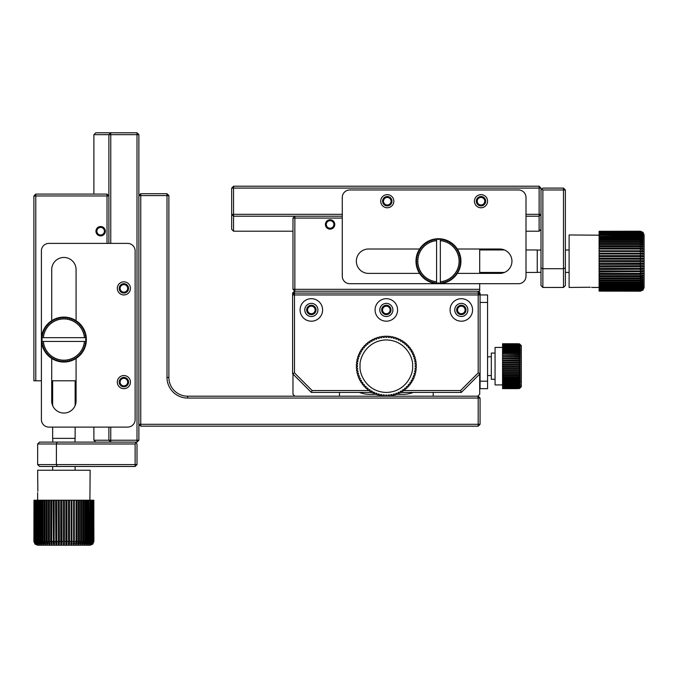 <?xml version="1.0" encoding="UTF-8"?>
<svg xmlns="http://www.w3.org/2000/svg" width="678" height="678" viewBox="0 0 678 678"><rect width="100%" height="100%" fill="white"/><g stroke="black" fill="none" stroke-linecap="round" stroke-linejoin="round"><path stroke-width="1.02" d="M539.12 186.213L540.993 188.094L539.12 188.094L539.12 186.213L233.554 186.213L231.673 188.094L231.673 229.334L233.554 231.206L292.981 231.206M526.001 214.333L539.12 214.333L539.12 188.094L233.554 188.094L233.554 186.213M231.673 188.094L233.554 188.094L233.554 214.333L231.673 214.333L233.554 216.214L233.554 231.206M342.28 214.333L233.554 214.333L233.554 216.214L342.28 216.214M540.993 188.094L540.993 189.967L542.866 188.094L563.486 188.094L563.486 268.7L542.866 268.7L540.993 267.92L540.993 189.967M342.28 197.468L342.28 276.2A7.5 7.5 0 0 0 349.78 283.701L518.5 283.701A7.5 7.5 0 0 0 526.001 276.2L526.001 197.468A7.5 7.5 0 0 0 518.5 189.967L349.78 189.967A7.5 7.5 0 0 0 342.28 197.468M526.001 231.206L539.12 231.206L539.12 216.214L540.993 214.333L539.12 214.333L539.12 216.214L526.001 216.214M393.833 201.213A6.56 6.56 0 0 1 383.994 206.892A6.56 6.56 0 0 1 383.994 195.527A6.56 6.56 0 0 1 393.833 201.213M487.567 201.213A6.56 6.56 0 0 1 477.727 206.892A6.56 6.56 0 0 1 477.727 195.527A6.56 6.56 0 0 1 487.567 201.213M419.538 273.387L368.527 273.387A12.187 12.187 0 0 1 356.34 261.2A12.187 12.187 0 0 1 368.527 249.012L419.538 249.012M457.362 249.012L499.754 249.012A12.187 12.187 0 0 1 511.941 261.2A12.187 12.187 0 0 1 499.754 273.387L457.362 273.387M542.866 189.967L565.367 189.967L565.367 267.92L563.486 268.7L563.486 287.447L542.866 287.447L542.866 189.967L541.934 189.026M540.993 229.334L539.12 231.206M542.866 287.447L540.993 285.574L540.993 267.92M565.367 189.967L563.486 188.094M382.587 201.213A4.687 4.687 0 0 0 389.613 205.273A4.687 4.687 0 0 0 389.613 197.154A4.687 4.687 0 0 0 382.587 201.213M476.32 201.213A4.687 4.687 0 0 0 483.346 205.273A4.687 4.687 0 0 0 483.346 197.154A4.687 4.687 0 0 0 476.32 201.213M563.486 287.447L565.367 285.574L565.367 267.92M383.502 201.213A3.771 3.771 0 0 0 389.155 204.485A3.771 3.771 0 0 0 389.155 197.942A3.771 3.771 0 0 0 383.502 201.213M477.227 201.213A3.771 3.771 0 0 0 482.889 204.485A3.771 3.771 0 0 0 482.889 197.942A3.771 3.771 0 0 0 477.227 201.213M526.001 272.446L537.247 272.446L537.247 249.953L526.001 249.953M599.106 234.257L599.106 233.783L640.354 233.783L643.032 235.283L640.354 234.257L599.106 234.257L599.106 234.952L640.354 234.952L643.032 235.927L643.032 236.486L640.354 235.512L569.113 234.961L569.113 287.447L590.216 287.243M583.529 287.243L582.555 287.387M642.93 290.006L640.354 291.125L599.106 291.125L640.354 291.193L643.032 290.065L640.405 291.193M599.106 291.125L640.354 291.031L643.032 290.006M642.82 289.726L640.354 290.837L599.106 291.031M599.106 290.837L640.354 290.642L643.032 289.726M642.693 289.226L640.354 290.311L599.106 290.642M599.106 290.311L640.354 290.023L643.032 289.226M642.558 288.514L640.354 289.574L599.106 289.574L599.106 290.023M599.106 289.574L640.354 289.192L643.032 288.514M642.388 287.599L640.354 288.616L599.106 288.616L599.106 289.192M599.106 288.616L599.106 288.142L640.354 288.142L643.032 287.125L643.032 287.599M642.176 286.48L640.354 287.455L599.106 287.455L599.106 288.142M599.106 287.455L599.106 286.896L640.354 286.896L643.032 285.921L643.032 286.48M641.905 285.167L643.032 285.167L640.354 286.091L599.106 286.091L599.106 286.896M599.106 286.091L599.106 285.446L640.354 285.446L643.032 284.523L643.032 285.167M641.498 283.675L643.032 283.675L640.354 284.54L599.106 284.54L599.106 285.446M599.106 284.54L599.106 283.811L640.354 283.811L643.032 282.955L643.032 283.675M599.106 282.802L599.106 282.006L643.032 282.006L640.354 282.802L599.106 282.802L599.106 283.811M599.106 280.912L599.106 280.184L643.032 280.184L640.354 280.912L599.106 280.912L599.106 282.006M599.106 278.861L599.106 278.217L643.032 278.217L640.354 278.861L599.106 278.861L599.106 280.184M599.106 276.683L599.106 276.124L643.032 276.124L640.354 276.683L599.106 276.683L599.106 278.217M599.106 274.387L599.106 273.912L643.032 273.912L640.354 274.387L599.106 274.387L599.106 276.124M599.106 271.988L643.032 271.598L599.106 271.988L599.106 273.912M599.106 269.505L643.032 269.217L599.106 269.505L599.106 271.598M599.106 266.963L643.032 266.768L599.106 266.963L599.106 269.217M599.106 264.378L643.032 264.276L599.106 264.378L599.106 266.768M599.106 258.123L643.032 258.123L599.106 258.123L599.106 264.276M599.106 255.64L643.032 255.64L599.106 255.64L599.106 258.03M599.106 253.191L643.032 253.191L599.106 253.191L599.106 255.436M599.106 250.801L643.032 250.801L599.106 250.801L599.106 252.894M599.106 248.495L599.106 248.021L640.354 248.021L643.032 248.495L599.106 248.495L599.106 250.419M599.106 246.284L599.106 245.724L640.354 245.724L643.032 246.284L599.106 246.284L599.106 248.021M599.106 244.182L599.106 243.538L640.354 243.538L643.032 244.182L599.106 244.182L599.106 245.724M599.106 242.216L599.106 241.495L640.354 241.495L643.032 242.216L599.106 242.216L599.106 243.538M599.106 240.393L599.106 239.597L640.354 239.597L643.032 240.393L643.032 241.19L640.354 240.393L599.106 240.393L599.106 241.495M599.106 238.588L599.106 237.868L640.354 237.868L643.032 238.732L643.032 239.453L640.354 238.588L599.106 238.588L599.106 239.597M599.106 236.961L599.106 236.317L640.354 236.317L643.032 237.232L643.032 237.876L640.354 236.961L599.106 236.961L599.106 237.868M599.106 235.512L599.106 236.317M599.106 233.215L640.354 232.825L643.032 233.885L640.354 233.215L599.106 233.215L599.106 233.783M599.106 232.376L640.354 232.088L643.032 233.173L640.354 232.376L599.106 232.376L599.106 232.825M599.106 231.766L640.354 231.571L643.032 232.681L640.354 231.766L599.106 232.088M599.106 231.376L640.354 231.274L643.032 232.401L640.354 231.376L599.106 231.571M643.032 290.074L644.1 287.447L644.1 234.961L643.032 232.334L640.354 231.215L599.106 231.274M599.106 277.946L640.354 277.946L640.354 276.683L641.803 276.539M599.106 273.37L640.354 273.37L640.354 271.988L641.803 271.886M599.106 270.929L640.354 270.929L640.354 269.505L641.812 269.429M599.106 268.42L640.354 268.42L640.354 266.963L641.812 266.912M640.354 258.03L640.354 256.547L643.032 256.742L643.032 255.64L641.795 255.487M640.354 255.436L640.354 253.987L643.032 254.275L643.032 253.191L641.786 252.97M640.354 252.894L640.354 251.47L643.032 251.86L643.032 250.801L641.803 250.513M640.354 250.419L640.354 249.038L643.032 249.512L643.032 248.495L641.803 248.14M640.354 248.021L640.354 246.69L643.032 247.258L643.032 246.284L641.803 245.868M640.354 245.724L640.354 244.461L643.032 245.105L643.032 244.182L641.803 243.707M640.354 243.538L640.354 242.36L643.032 243.08L643.032 242.216L641.803 241.682M640.354 241.495L640.354 240.393L643.032 240.393L641.803 239.809M641.905 237.232L643.032 237.232L641.803 236.554M642.558 233.885L643.032 233.885L642.498 233.469M640.354 231.274L642.99 232.291M599.106 260.64L640.354 260.64L640.354 259.149L643.032 259.25L643.032 258.123M640.354 260.64L642.947 260.64M599.106 263.259L640.354 263.259L640.354 261.767L643.032 261.767L643.032 260.64M640.354 263.259L643.032 263.157L643.032 264.276M599.106 265.852L643.032 265.657L643.032 266.768M640.354 268.42L643.032 268.132L643.032 269.217M640.354 270.929L643.032 270.547L643.032 271.598M640.354 273.37L643.032 272.887L643.032 273.912M599.106 275.709L640.354 275.709L643.032 275.149L643.032 276.124M640.354 277.946L643.032 277.294L643.032 278.217M599.106 280.048L640.354 280.048L643.032 279.328L643.032 280.184M640.354 280.912L640.354 282.006L643.032 281.217L643.032 282.006M640.354 261.767L599.106 261.767M640.354 259.149L599.106 259.149M640.354 256.547L599.106 256.547M640.354 253.987L599.106 253.987M640.354 251.47L599.106 251.47M640.354 249.038L599.106 249.038M640.354 246.69L599.106 246.69M640.354 244.461L599.106 244.461M640.354 242.36L599.106 242.36M643.032 234.808L642.388 234.808M643.032 235.927L642.176 235.927M643.032 238.732L641.498 238.732M436.183 282.828A21.747 21.747 0 0 0 436.573 282.87L436.573 281.734A20.62 20.62 0 0 1 436.573 240.665L436.573 239.537A21.747 21.747 0 0 0 436.183 239.571L436.115 238.826A22.493 22.493 0 0 0 434.912 238.987L435.047 239.724A21.747 21.747 0 0 0 434.301 239.851L434.174 239.114A22.493 22.493 0 0 0 432.988 239.376L433.183 240.105A21.747 21.747 0 0 0 432.462 240.3L432.267 239.571A22.493 22.493 0 0 0 431.106 239.936L431.369 240.639A21.747 21.747 0 0 0 430.666 240.902L430.403 240.19A22.493 22.493 0 0 0 429.284 240.656L429.598 241.334A21.747 21.747 0 0 0 428.92 241.656L428.606 240.978A22.493 22.493 0 0 0 427.53 241.538L427.903 242.182A21.747 21.747 0 0 0 427.25 242.563L426.877 241.91A22.493 22.493 0 0 0 425.86 242.563L426.284 243.173A21.747 21.747 0 0 0 425.674 243.605L425.242 242.995A22.493 22.493 0 0 0 424.275 243.733L424.759 244.309A21.747 21.747 0 0 0 424.191 244.783L423.708 244.216A22.493 22.493 0 0 0 422.809 245.029L423.343 245.563A21.747 21.747 0 0 0 422.809 246.089L422.284 245.563A22.493 22.493 0 0 0 421.462 246.453L422.038 246.936A21.747 21.747 0 0 0 421.555 247.512L420.979 247.029A22.493 22.493 0 0 0 420.241 247.995L420.852 248.428A21.747 21.747 0 0 0 420.428 249.038L419.809 248.606A22.493 22.493 0 0 0 419.157 249.631L419.809 250.004A21.747 21.747 0 0 0 419.436 250.657L418.784 250.284A22.493 22.493 0 0 0 418.224 251.36L418.902 251.674A21.747 21.747 0 0 0 418.589 252.352L417.911 252.038A22.493 22.493 0 0 0 417.445 253.157L418.148 253.411A21.747 21.747 0 0 0 417.894 254.114L417.182 253.86A22.493 22.493 0 0 0 416.817 255.021L417.546 255.216A21.747 21.747 0 0 0 417.351 255.937L416.631 255.742A22.493 22.493 0 0 0 416.368 256.928L417.106 257.055A21.747 21.747 0 0 0 416.97 257.793L416.233 257.665A22.493 22.493 0 0 0 416.08 258.869L416.826 258.937A21.747 21.747 0 0 0 416.758 259.682L416.012 259.615A22.493 22.493 0 0 0 415.961 260.827L416.707 260.827A21.747 21.747 0 0 0 416.707 261.581L415.961 261.581A22.493 22.493 0 0 0 416.012 262.793L416.758 262.725A21.747 21.747 0 0 0 416.826 263.471L416.08 263.539A22.493 22.493 0 0 0 416.233 264.742L416.97 264.606A21.747 21.747 0 0 0 417.106 265.344L416.368 265.479A22.493 22.493 0 0 0 416.631 266.657L417.351 266.471A21.747 21.747 0 0 0 417.546 267.191L416.817 267.386A22.493 22.493 0 0 0 417.182 268.539L417.894 268.285A21.747 21.747 0 0 0 418.148 268.988L417.445 269.251A22.493 22.493 0 0 0 417.911 270.369L418.589 270.047A21.747 21.747 0 0 0 418.902 270.734L418.224 271.047A22.493 22.493 0 0 0 418.784 272.124L419.436 271.751A21.747 21.747 0 0 0 419.809 272.395L419.157 272.776A22.493 22.493 0 0 0 419.809 273.793L420.428 273.37A21.747 21.747 0 0 0 420.852 273.98L420.241 274.412A22.493 22.493 0 0 0 420.979 275.37L421.555 274.887A21.747 21.747 0 0 0 422.038 275.463L421.462 275.946A22.493 22.493 0 0 0 422.284 276.844L422.809 276.31A21.747 21.747 0 0 0 423.343 276.844L422.809 277.37A22.493 22.493 0 0 0 423.708 278.192L424.191 277.616A21.747 21.747 0 0 0 424.759 278.099L424.275 278.675A22.493 22.493 0 0 0 425.242 279.412L425.674 278.794A21.747 21.747 0 0 0 426.284 279.226L425.86 279.844A22.493 22.493 0 0 0 426.877 280.497L427.25 279.844A21.747 21.747 0 0 0 427.903 280.217L427.53 280.87A22.493 22.493 0 0 0 428.606 281.429L428.92 280.751A21.747 21.747 0 0 0 429.598 281.065L429.284 281.743A22.493 22.493 0 0 0 430.403 282.209L430.666 281.506A21.747 21.747 0 0 0 431.369 281.76L431.106 282.463A22.493 22.493 0 0 0 432.267 282.828L432.462 282.107A21.747 21.747 0 0 0 433.183 282.302L432.988 283.023A22.493 22.493 0 0 0 434.174 283.285L434.301 282.548A21.747 21.747 0 0 0 435.047 282.675L434.912 283.421A22.493 22.493 0 0 0 436.115 283.574L436.183 282.828M436.573 281.734L436.573 240.665M436.573 282.87A21.747 21.747 0 0 0 436.929 282.896L436.861 283.641A22.493 22.493 0 0 0 438.073 283.692L438.073 282.946A21.747 21.747 0 0 0 438.827 282.946L438.827 283.692A22.493 22.493 0 0 0 440.039 283.641L439.971 282.896A21.747 21.747 0 0 0 440.327 282.87A21.747 21.747 0 0 0 440.717 282.828L440.785 283.574A22.493 22.493 0 0 0 441.988 283.421L441.853 282.675A21.747 21.747 0 0 0 442.598 282.548L442.726 283.285A22.493 22.493 0 0 0 443.912 283.023L443.717 282.302A21.747 21.747 0 0 0 444.437 282.107L444.632 282.828A22.493 22.493 0 0 0 445.793 282.463L445.531 281.76A21.747 21.747 0 0 0 446.243 281.506L446.497 282.209A22.493 22.493 0 0 0 447.616 281.743L447.302 281.065A21.747 21.747 0 0 0 447.98 280.751L448.294 281.429A22.493 22.493 0 0 0 449.37 280.87L448.997 280.217A21.747 21.747 0 0 0 449.65 279.844L450.023 280.497A22.493 22.493 0 0 0 451.048 279.844L450.616 279.226A21.747 21.747 0 0 0 451.226 278.794L451.658 279.412A22.493 22.493 0 0 0 452.624 278.675L452.141 278.099A21.747 21.747 0 0 0 452.718 277.616L453.192 278.192A22.493 22.493 0 0 0 454.09 277.37L453.557 276.844A21.747 21.747 0 0 0 454.09 276.31L454.624 276.844A22.493 22.493 0 0 0 455.438 275.946L454.862 275.463A21.747 21.747 0 0 0 455.345 274.887L455.921 275.37A22.493 22.493 0 0 0 456.658 274.412L456.048 273.98A21.747 21.747 0 0 0 456.472 273.37L457.091 273.793A22.493 22.493 0 0 0 457.743 272.776L457.091 272.395A21.747 21.747 0 0 0 457.464 271.751L458.116 272.124A22.493 22.493 0 0 0 458.675 271.047L457.997 270.734A21.747 21.747 0 0 0 458.311 270.047L458.998 270.369A22.493 22.493 0 0 0 459.455 269.251L458.752 268.988A21.747 21.747 0 0 0 459.006 268.285L459.718 268.539A22.493 22.493 0 0 0 460.082 267.386L459.353 267.191A21.747 21.747 0 0 0 459.548 266.471L460.277 266.657A22.493 22.493 0 0 0 460.54 265.479L459.794 265.344A21.747 21.747 0 0 0 459.93 264.606L460.667 264.742A22.493 22.493 0 0 0 460.828 263.539L460.074 263.471A21.747 21.747 0 0 0 460.142 262.725L460.887 262.793A22.493 22.493 0 0 0 460.947 261.581L460.192 261.581A21.747 21.747 0 0 0 460.192 260.827L460.947 260.827A22.493 22.493 0 0 0 460.887 259.615L460.142 259.682A21.747 21.747 0 0 0 460.074 258.937L460.828 258.869A22.493 22.493 0 0 0 460.667 257.665L459.93 257.793A21.747 21.747 0 0 0 459.794 257.055L460.54 256.928A22.493 22.493 0 0 0 460.277 255.742L459.548 255.937A21.747 21.747 0 0 0 459.353 255.216L460.082 255.021A22.493 22.493 0 0 0 459.718 253.86L459.006 254.114A21.747 21.747 0 0 0 458.752 253.411L459.455 253.157A22.493 22.493 0 0 0 458.998 252.038L458.311 252.352A21.747 21.747 0 0 0 457.997 251.674L458.675 251.36A22.493 22.493 0 0 0 458.116 250.284L457.464 250.657A21.747 21.747 0 0 0 457.091 250.004L457.743 249.631A22.493 22.493 0 0 0 457.091 248.606L456.472 249.038A21.747 21.747 0 0 0 456.048 248.428L456.658 247.995A22.493 22.493 0 0 0 455.921 247.029L455.345 247.512A21.747 21.747 0 0 0 454.862 246.936L455.438 246.453A22.493 22.493 0 0 0 454.624 245.563L454.09 246.089A21.747 21.747 0 0 0 453.557 245.563L454.09 245.029A22.493 22.493 0 0 0 453.192 244.216L452.718 244.783A21.747 21.747 0 0 0 452.141 244.309L452.624 243.733A22.493 22.493 0 0 0 451.658 242.995L451.226 243.605A21.747 21.747 0 0 0 450.616 243.173L451.048 242.563A22.493 22.493 0 0 0 450.023 241.91L449.65 242.563A21.747 21.747 0 0 0 448.997 242.182L449.37 241.538A22.493 22.493 0 0 0 448.294 240.978L447.98 241.656A21.747 21.747 0 0 0 447.302 241.334L447.616 240.656A22.493 22.493 0 0 0 446.497 240.19L446.243 240.902A21.747 21.747 0 0 0 445.531 240.639L445.793 239.936A22.493 22.493 0 0 0 444.632 239.571L444.437 240.3A21.747 21.747 0 0 0 443.717 240.105L443.912 239.376A22.493 22.493 0 0 0 442.726 239.114L442.598 239.851A21.747 21.747 0 0 0 441.853 239.724L441.988 238.987A22.493 22.493 0 0 0 440.785 238.826L440.717 239.571A21.747 21.747 0 0 0 439.971 239.512L440.039 238.766A22.493 22.493 0 0 0 438.827 238.707L438.827 239.461A21.747 21.747 0 0 0 438.073 239.461L438.073 238.707A22.493 22.493 0 0 0 436.861 238.766L436.929 239.512A21.747 21.747 0 0 0 436.573 239.537M440.327 239.537L440.327 240.665A20.62 20.62 0 0 1 440.327 281.734L440.327 282.87M440.327 281.734L440.327 240.665M326.321 224.46A3.771 3.771 0 0 0 331.983 227.723A3.771 3.771 0 0 0 331.983 221.189A3.771 3.771 0 0 0 326.321 224.46M292.981 218.087L292.981 289.32L294.854 291.193L294.854 216.214L292.981 218.087L342.28 218.087M325.406 224.46A4.687 4.687 0 0 0 332.44 228.52A4.687 4.687 0 0 0 332.44 220.401A4.687 4.687 0 0 0 325.406 224.46M479.693 283.701L479.693 289.32L292.981 289.32M479.693 249.012L479.693 273.387M480.066 293.074L478.193 291.193L294.481 291.193L292.599 293.074L292.599 373.68L311.346 392.426L371.832 392.426A29.993 29.993 0 0 0 373.154 393.121L373.629 392.104A28.866 28.866 0 0 0 374.646 392.579L374.171 393.596A29.993 29.993 0 0 0 375.553 394.172L375.934 393.113A28.866 28.866 0 0 0 376.993 393.494L376.604 394.554A29.993 29.993 0 0 0 378.027 395.003L378.324 393.918A28.866 28.866 0 0 0 379.409 394.206L379.121 395.299A29.993 29.993 0 0 0 380.57 395.621L380.765 394.511A28.866 28.866 0 0 0 381.875 394.706L381.68 395.816A29.993 29.993 0 0 0 383.163 396.011L383.256 394.884A28.866 28.866 0 0 0 384.384 394.986L384.282 396.105A29.993 29.993 0 0 0 385.774 396.172L385.774 395.045A28.866 28.866 0 0 0 386.901 395.045L386.901 396.172A29.993 29.993 0 0 0 388.392 396.105L388.291 394.986A28.866 28.866 0 0 0 389.409 394.884L389.511 396.011A29.993 29.993 0 0 0 390.986 395.816L390.791 394.706A28.866 28.866 0 0 0 391.901 394.511L392.096 395.621A29.993 29.993 0 0 0 393.554 395.299L393.265 394.206A28.866 28.866 0 0 0 394.35 393.918L394.638 395.003A29.993 29.993 0 0 0 396.062 394.554L395.681 393.494A28.866 28.866 0 0 0 396.732 393.113L397.122 394.172A29.993 29.993 0 0 0 398.503 393.596L398.02 392.579A28.866 28.866 0 0 0 399.045 392.104L399.52 393.121A29.993 29.993 0 0 0 400.842 392.435L461.32 392.426L480.066 373.68L480.066 388.68L487.567 388.68L487.567 294.947L480.066 294.947L480.066 293.074L478.193 293.074L478.193 291.193L479.693 291.193L479.693 289.32M294.481 291.193L294.481 293.074L292.599 293.074M478.193 293.074L478.193 372.908L480.066 373.68L480.066 294.947L478.193 293.074L294.481 293.074L292.599 294.947L294.481 294.947L294.481 293.074M480.066 294.947L294.481 294.947L294.481 372.908L292.599 373.68M369.959 390.553L312.126 390.553L294.481 372.908M478.193 372.908L460.548 390.553L402.715 390.553M450.073 309.939A11.246 11.246 0 0 0 466.947 319.685A11.246 11.246 0 0 0 466.947 300.201A11.246 11.246 0 0 0 450.073 309.939M375.087 309.939A11.246 11.246 0 0 0 391.96 319.685A11.246 11.246 0 0 0 391.96 300.201A11.246 11.246 0 0 0 375.087 309.939M300.1 309.939A11.246 11.246 0 0 0 316.973 319.685A11.246 11.246 0 0 0 316.973 300.201A11.246 11.246 0 0 0 300.1 309.939M373.476 392.426L374.307 392.426M398.359 392.426L399.198 392.426M312.126 390.553L311.346 392.426M461.32 392.426L460.548 390.553M467.879 309.939A6.56 6.56 0 0 1 458.04 315.626A6.56 6.56 0 0 1 458.04 304.261A6.56 6.56 0 0 1 467.879 309.939M392.893 309.939A6.56 6.56 0 0 1 383.053 315.626A6.56 6.56 0 0 1 383.053 304.261A6.56 6.56 0 0 1 392.893 309.939M317.914 309.939A6.56 6.56 0 0 1 308.066 315.626A6.56 6.56 0 0 1 308.066 304.261A6.56 6.56 0 0 1 317.914 309.939M456.633 309.939A4.687 4.687 0 0 1 463.667 305.888A4.687 4.687 0 0 1 463.667 313.999A4.687 4.687 0 0 1 456.633 309.939M381.646 309.939A4.687 4.687 0 0 1 388.68 305.888A4.687 4.687 0 0 1 388.68 313.999A4.687 4.687 0 0 1 381.646 309.939M306.659 309.939A4.687 4.687 0 0 1 313.694 305.888A4.687 4.687 0 0 1 313.694 313.999A4.687 4.687 0 0 1 306.659 309.939M371.824 392.435L372.392 391.46A28.866 28.866 0 0 1 371.417 390.901L370.858 391.876A29.993 29.993 0 0 1 369.595 391.07L370.239 390.147A28.866 28.866 0 0 1 369.315 389.503L368.671 390.426A29.993 29.993 0 0 1 367.493 389.519L368.213 388.655A28.866 28.866 0 0 1 367.349 387.935L366.629 388.791A29.993 29.993 0 0 1 365.527 387.782L366.323 386.994A28.866 28.866 0 0 1 365.527 386.197L364.73 386.994A29.993 29.993 0 0 1 363.722 385.892L364.586 385.163A28.866 28.866 0 0 1 363.866 384.307L363.001 385.028A29.993 29.993 0 0 1 362.094 383.841L363.01 383.197A28.866 28.866 0 0 1 362.366 382.282L361.45 382.926A29.993 29.993 0 0 1 360.645 381.663L361.62 381.104A28.866 28.866 0 0 1 361.06 380.129L360.086 380.689A29.993 29.993 0 0 1 359.391 379.366L360.416 378.892A28.866 28.866 0 0 1 359.942 377.875L358.916 378.349A29.993 29.993 0 0 1 358.348 376.968L359.408 376.587A28.866 28.866 0 0 1 359.018 375.527L357.959 375.909A29.993 29.993 0 0 1 357.509 374.485L358.603 374.197A28.866 28.866 0 0 1 358.306 373.112L357.221 373.4A29.993 29.993 0 0 1 356.899 371.942L358.009 371.747A28.866 28.866 0 0 1 357.815 370.637L356.704 370.832A29.993 29.993 0 0 1 356.509 369.357L357.628 369.256A28.866 28.866 0 0 1 357.535 368.137L356.408 368.239A29.993 29.993 0 0 1 356.348 366.747L357.467 366.747A28.866 28.866 0 0 1 357.467 365.62L356.348 365.62A29.993 29.993 0 0 1 356.408 364.128L357.535 364.23A28.866 28.866 0 0 1 357.628 363.103L356.509 363.01A29.993 29.993 0 0 1 356.704 361.527L357.815 361.721A28.866 28.866 0 0 1 358.009 360.62L356.899 360.425A29.993 29.993 0 0 1 357.221 358.967L358.306 359.255A28.866 28.866 0 0 1 358.603 358.17L357.509 357.874A29.993 29.993 0 0 1 357.959 356.45L359.018 356.84A28.866 28.866 0 0 1 359.408 355.781L358.348 355.399A29.993 29.993 0 0 1 358.916 354.018L359.942 354.492A28.866 28.866 0 0 1 360.416 353.475L359.391 353.001A29.993 29.993 0 0 1 360.086 351.679L361.06 352.238A28.866 28.866 0 0 1 361.62 351.263L360.645 350.704A29.993 29.993 0 0 1 361.45 349.441L362.366 350.085A28.866 28.866 0 0 1 363.01 349.17L362.094 348.517A29.993 29.993 0 0 1 363.001 347.339L363.866 348.06A28.866 28.866 0 0 1 364.586 347.195L363.722 346.475A29.993 29.993 0 0 1 364.73 345.373L365.527 346.17A28.866 28.866 0 0 1 366.323 345.373L365.527 344.577A29.993 29.993 0 0 1 366.629 343.568L367.349 344.432A28.866 28.866 0 0 1 368.213 343.712L367.493 342.848A29.993 29.993 0 0 1 368.671 341.941L369.315 342.865A28.866 28.866 0 0 1 370.239 342.212L369.595 341.297A29.993 29.993 0 0 1 370.858 340.492L371.417 341.466A28.866 28.866 0 0 1 372.392 340.907L371.824 339.932A29.993 29.993 0 0 1 373.154 339.237L373.629 340.263A28.866 28.866 0 0 1 374.646 339.788L374.171 338.763A29.993 29.993 0 0 1 375.553 338.195L375.934 339.254A28.866 28.866 0 0 1 376.993 338.864L376.604 337.814A29.993 29.993 0 0 1 378.027 337.364L378.324 338.449A28.866 28.866 0 0 1 379.409 338.153L379.121 337.068A29.993 29.993 0 0 1 380.57 336.746L380.765 337.856A28.866 28.866 0 0 1 381.875 337.661L381.68 336.551A29.993 29.993 0 0 1 383.163 336.356L383.256 337.474A28.866 28.866 0 0 1 384.384 337.381L384.282 336.263A29.993 29.993 0 0 1 385.774 336.195L385.774 337.322A28.866 28.866 0 0 1 386.901 337.322L386.901 336.195A29.993 29.993 0 0 1 388.392 336.263L388.291 337.381A28.866 28.866 0 0 1 389.409 337.474L389.511 336.356A29.993 29.993 0 0 1 390.986 336.551L390.791 337.661A28.866 28.866 0 0 1 391.901 337.856L392.096 336.746A29.993 29.993 0 0 1 393.554 337.068L393.265 338.153A28.866 28.866 0 0 1 394.35 338.449L394.638 337.364A29.993 29.993 0 0 1 396.062 337.814L395.681 338.864A28.866 28.866 0 0 1 396.732 339.254L397.122 338.195A29.993 29.993 0 0 1 398.503 338.763L398.02 339.788A28.866 28.866 0 0 1 399.045 340.263L399.52 339.237A29.993 29.993 0 0 1 400.842 339.932L400.283 340.907A28.866 28.866 0 0 1 401.257 341.466L401.817 340.492A29.993 29.993 0 0 1 403.079 341.297L402.427 342.212A28.866 28.866 0 0 1 403.351 342.865L403.995 341.941A29.993 29.993 0 0 1 405.181 342.848L404.461 343.712A28.866 28.866 0 0 1 405.317 344.432L406.046 343.568A29.993 29.993 0 0 1 407.139 344.577L406.351 345.373A28.866 28.866 0 0 1 407.139 346.17L407.936 345.373A29.993 29.993 0 0 1 408.944 346.475L408.088 347.195A28.866 28.866 0 0 1 408.809 348.06L409.673 347.339A29.993 29.993 0 0 1 410.58 348.517L409.656 349.17A28.866 28.866 0 0 1 410.3 350.085L411.224 349.441A29.993 29.993 0 0 1 412.029 350.704L411.054 351.263A28.866 28.866 0 0 1 411.614 352.238L412.588 351.679A29.993 29.993 0 0 1 413.275 353.001L412.258 353.475A28.866 28.866 0 0 1 412.733 354.492L413.75 354.018A29.993 29.993 0 0 1 414.326 355.399L413.266 355.781A28.866 28.866 0 0 1 413.648 356.84L414.707 356.45A29.993 29.993 0 0 1 415.156 357.874L414.072 358.17A28.866 28.866 0 0 1 414.36 359.255L415.445 358.967A29.993 29.993 0 0 1 415.775 360.425L414.665 360.62A28.866 28.866 0 0 1 414.86 361.721L415.97 361.527A29.993 29.993 0 0 1 416.165 363.01L415.038 363.103A28.866 28.866 0 0 1 415.139 364.23L416.258 364.128A29.993 29.993 0 0 1 416.326 365.62L415.199 365.62A28.866 28.866 0 0 1 415.199 366.747L416.326 366.747A29.993 29.993 0 0 1 416.258 368.239L415.139 368.137A28.866 28.866 0 0 1 415.038 369.256L416.165 369.357A29.993 29.993 0 0 1 415.97 370.832L414.86 370.637A28.866 28.866 0 0 1 414.665 371.747L415.775 371.942A29.993 29.993 0 0 1 415.445 373.4L414.36 373.112A28.866 28.866 0 0 1 414.072 374.197L415.156 374.485A29.993 29.993 0 0 1 414.707 375.909L413.648 375.527A28.866 28.866 0 0 1 413.266 376.587L414.326 376.968A29.993 29.993 0 0 1 413.75 378.349L412.733 377.875A28.866 28.866 0 0 1 412.258 378.892L413.275 379.366A29.993 29.993 0 0 1 412.588 380.689L411.614 380.129A28.866 28.866 0 0 1 411.054 381.104L412.029 381.663A29.993 29.993 0 0 1 411.224 382.926L410.3 382.282A28.866 28.866 0 0 1 409.656 383.197L410.58 383.841A29.993 29.993 0 0 1 409.673 385.028L408.809 384.307A28.866 28.866 0 0 1 408.088 385.163L408.944 385.892A29.993 29.993 0 0 1 407.936 386.994L407.139 386.197A28.866 28.866 0 0 1 406.351 386.994L407.139 387.782A29.993 29.993 0 0 1 406.046 388.791L405.317 387.935A28.866 28.866 0 0 1 404.461 388.655L405.181 389.519A29.993 29.993 0 0 1 403.995 390.426L403.351 389.503A28.866 28.866 0 0 1 402.427 390.147L403.079 391.07A29.993 29.993 0 0 1 401.817 391.876L401.257 390.901A28.866 28.866 0 0 1 400.283 391.46L400.842 392.435M457.548 309.939A3.771 3.771 0 0 0 461.32 313.719A3.771 3.771 0 0 0 465.091 309.939A3.771 3.771 0 0 0 461.32 306.168A3.771 3.771 0 0 0 457.548 309.939M382.561 309.939A3.771 3.771 0 0 0 386.333 313.719A3.771 3.771 0 0 0 390.113 309.939A3.771 3.771 0 0 0 386.333 306.168A3.771 3.771 0 0 0 382.561 309.939M307.575 309.939A3.771 3.771 0 0 0 311.346 313.719A3.771 3.771 0 0 0 315.126 309.939A3.771 3.771 0 0 0 311.346 306.168A3.771 3.771 0 0 0 307.575 309.939M519.433 343.966L520.187 344.839L519.433 344.093L502.567 344.093L519.433 343.805L521.314 345.644L520.145 344.517M521.314 386.714L520.187 387.85L521.314 386.714L521.314 345.644M519.433 343.805L517.56 343.805M517.56 388.553L502.567 388.553L519.433 388.553L520.145 387.85M519.433 344.093L520.187 345.085L519.433 344.551L520.187 345.619L519.433 345.178L520.187 346.322L519.433 345.958L520.187 347.161L519.433 346.89L520.187 348.153L519.433 347.975L520.187 349.289L520.187 349.772L519.433 349.195L520.187 350.543L520.187 351.077L519.433 350.543L519.433 351.441L520.187 351.916L520.187 352.492L519.433 352.009L519.433 352.975L520.187 353.408L520.187 354.018L519.433 353.585L519.433 354.611L520.187 354.984L520.187 355.636L519.433 355.264L519.433 356.34L520.187 356.653L520.187 357.331L519.433 357.018L519.433 358.137L520.187 358.391L520.187 359.094L519.433 358.84L519.433 360.001L520.187 360.196L520.187 360.916L519.433 360.721L519.433 361.908L520.187 362.035L520.187 362.772L519.433 362.645L519.433 363.849L520.187 363.916L520.187 364.662L519.433 364.594L519.433 365.806L520.187 365.806L520.187 366.561L519.433 366.561L519.433 367.773L520.187 367.705L520.187 368.451L519.433 368.518L519.433 369.722L520.187 369.586L520.187 370.324L519.433 370.459L519.433 371.646L520.187 371.451L520.187 372.171L519.433 372.366L519.433 373.527L520.187 373.264L520.187 373.968L519.433 374.231L519.433 375.349L520.187 375.036L519.433 376.027L519.433 377.104L520.187 376.731L519.433 377.756L519.433 378.773L520.187 378.349L519.433 379.392L519.433 380.35L520.187 379.875L519.433 380.926L519.433 381.824L520.187 381.29L519.433 382.35L519.433 383.172L520.187 382.595L519.433 384.392L520.187 384.206L519.433 384.824L502.567 384.824L502.567 385.477L519.433 385.477L520.187 384.824L519.433 385.85L519.433 386.409L520.187 385.731L519.433 386.723L519.433 387.189L520.187 386.485L519.433 387.808L520.187 387.282L519.433 388.265L520.187 387.663L519.433 388.553M519.433 385.477L519.433 384.824M502.567 384.824L502.567 384.392L519.433 384.392M519.662 384.206L520.187 384.206M519.755 385.197L520.187 385.197M519.433 385.85L502.567 385.477M502.567 385.85L502.567 386.409L519.433 386.409M519.433 383.655L502.567 383.655L502.567 384.392M502.567 383.655L502.567 383.172L519.433 383.172M519.56 383.078L520.187 383.078M519.433 386.723L502.567 386.409M502.567 386.723L502.567 387.189L519.433 387.189M519.433 382.35L502.567 382.35L502.567 383.172M502.567 382.35L502.567 381.824L520.187 381.824M519.433 387.443L502.567 387.189M502.567 387.443L519.433 387.808M519.433 380.926L502.567 380.926L502.567 381.824M502.567 380.926L502.567 380.443L520.187 380.443M519.433 379.392L502.567 379.392L502.567 380.443M519.433 388.002L502.567 387.808M502.567 380.35L519.433 380.35M502.567 388.002L519.433 388.265M502.567 379.392L502.567 378.96L520.187 378.96M519.433 377.756L502.567 377.756L502.567 378.96M519.433 388.401L502.567 388.265M502.567 378.773L519.433 378.773M502.567 377.756L520.187 377.375M519.433 376.027L502.567 376.027L502.567 377.375M517.56 388.621L502.567 388.621M502.567 377.104L519.433 377.104M502.567 376.027L520.187 375.714M519.433 374.231L502.567 374.231L502.567 375.714M502.567 375.349L519.433 375.349M502.567 374.231L520.187 373.968M519.433 372.366L502.567 372.366L502.567 373.968M502.567 373.527L519.433 373.527M502.567 372.366L520.187 372.171M519.433 370.459L502.567 370.459L502.567 372.171M502.567 371.646L519.433 371.646M502.567 370.459L520.187 370.324M519.433 368.518L502.567 368.518L502.567 370.324M502.567 369.722L519.433 369.722M502.567 368.518L520.187 368.451M519.433 366.561L502.567 366.561L502.567 368.451M502.567 367.773L519.433 367.773M519.433 364.594L502.567 364.594L502.567 366.561M502.567 365.806L519.433 365.806M520.187 363.916L502.567 363.916L502.567 364.594M502.567 363.916L519.433 363.849M519.433 362.645L502.567 362.645L502.567 363.849M520.187 362.035L502.567 362.035L502.567 362.645M502.567 362.035L519.433 361.908M519.433 360.721L502.567 360.721L502.567 361.908M520.187 360.196L502.567 360.196L502.567 360.721M502.567 360.196L519.433 360.001M519.433 358.84L502.567 358.84L502.567 360.001M520.187 358.391L502.567 358.391L502.567 358.84M502.567 358.391L519.433 358.137M519.433 357.018L502.567 357.018L502.567 358.137M520.187 356.653L502.567 357.018M502.567 356.653L519.433 356.34M519.433 355.264L502.567 355.264L502.567 356.34M520.187 354.984L502.567 355.264M502.567 354.984L519.433 354.611M519.433 353.585L502.567 353.585L502.567 354.611M520.187 353.408L502.567 353.585M502.567 353.408L502.567 352.975L519.433 352.975M519.433 352.009L502.567 352.009L502.567 352.975M520.187 351.916L502.567 352.009M502.567 351.916L502.567 351.441L519.433 351.441M520.187 350.543L502.567 350.543L502.567 351.441M502.567 350.543L502.567 350.009L519.433 350.009M519.433 349.195L502.567 349.195L502.567 350.009M520.187 349.289L519.56 349.289M502.567 349.195L502.567 348.712L519.433 348.712M519.433 347.975L502.567 347.975L502.567 348.712M520.187 348.153L519.662 348.153M502.567 347.975L502.567 347.543L519.433 347.543M519.433 346.89L502.567 346.89L502.567 347.543M520.187 347.161L519.755 347.161M502.567 346.89L519.433 346.517M519.433 345.958L502.567 345.958L502.567 346.517M502.567 345.958L519.433 345.636M519.433 345.178L502.567 345.178L502.567 345.636M502.567 345.178L519.433 344.916M519.433 344.551L502.567 344.916M502.567 344.551L519.433 344.356M502.567 343.746L517.56 343.746M502.567 347.433L495.067 347.433L495.067 384.926L502.567 384.926M495.067 353.06L491.313 353.06L491.313 379.307L495.067 379.307M376.697 394.299L369.459 394.299A28.12 28.12 0 0 1 359.365 392.426M378.222 394.299L379.383 394.299M393.291 394.299L394.452 394.299M395.969 394.299L403.207 394.299A28.12 28.12 0 0 0 413.3 392.426M433.2 392.426L433.2 396.181L477.82 396.181L479.693 394.299L479.693 374.053M292.981 374.053L292.981 394.299L294.854 396.181L339.466 396.181L339.466 392.426M140.753 426.174L478.193 426.174L478.193 424.301L140.753 424.301L140.753 426.174L138.88 424.301L140.753 424.301L140.753 195.586L138.88 195.586L138.88 424.301M478.193 426.174L480.066 424.301L478.193 424.301L478.193 398.054L187.62 398.054A20.62 20.62 0 0 1 167 377.434L167 195.586L140.753 195.586L140.753 193.713L138.88 195.586M480.066 424.301L480.066 398.054L478.193 398.054L477.82 396.181M433.2 396.181L339.466 396.181M294.854 396.181L187.62 396.181L187.62 398.054M167 377.434L168.873 377.434L168.873 195.586L167 195.586L167 193.713L140.753 193.713M168.873 377.434A18.747 18.747 0 0 0 187.62 396.181M480.066 398.054L478.193 396.181M168.873 195.586L167 193.713M138.88 440.234L137.007 442.107L137.007 440.234L138.88 440.234L138.88 134.659L137.007 132.786L95.767 132.786L93.886 134.659L93.886 194.086M110.76 427.106L110.76 440.234L137.007 440.234L137.007 134.659L138.88 134.659M137.007 132.786L137.007 134.659L110.76 134.659L110.76 132.786L108.887 134.659L93.886 134.659M110.76 243.394L110.76 134.659L108.887 134.659L108.887 243.394M137.007 442.107L135.134 442.107L137.007 443.98L137.007 464.6L56.393 464.6L56.393 443.98L57.172 442.107L135.134 442.107M127.633 243.394L48.901 243.394A7.5 7.5 0 0 0 41.4 250.894L41.4 419.614A7.5 7.5 0 0 0 48.901 427.106L127.633 427.106A7.5 7.5 0 0 0 135.134 419.614L135.134 250.894A7.5 7.5 0 0 0 127.633 243.394M93.886 427.106L93.886 440.234L108.887 440.234L110.76 442.107L110.76 440.234L108.887 440.234L108.887 427.106M123.888 294.947A6.56 6.56 0 0 1 118.201 285.107A6.56 6.56 0 0 1 129.566 285.107A6.56 6.56 0 0 1 123.888 294.947M123.888 388.68A6.56 6.56 0 0 1 118.201 378.833A6.56 6.56 0 0 1 129.566 378.833A6.56 6.56 0 0 1 123.888 388.68M51.706 320.652L51.706 269.641A12.187 12.187 0 0 1 63.893 257.454A12.187 12.187 0 0 1 76.08 269.641L76.08 320.652M76.08 321.508L76.487 320.923A22.493 22.493 0 0 0 75.461 320.27L75.088 320.923A21.747 21.747 0 0 0 74.444 320.541L74.817 319.897A22.493 22.493 0 0 0 73.741 319.338L73.419 320.016A21.747 21.747 0 0 0 72.741 319.702L73.063 319.016A22.493 22.493 0 0 0 71.936 318.558L71.682 319.262A21.747 21.747 0 0 0 70.978 318.999L71.232 318.296A22.493 22.493 0 0 0 70.08 317.931L69.885 318.66A21.747 21.747 0 0 0 69.156 318.465L69.351 317.736A22.493 22.493 0 0 0 68.173 317.474L68.037 318.219A21.747 21.747 0 0 0 67.3 318.084L67.427 317.346A22.493 22.493 0 0 0 66.232 317.185L66.164 317.931A21.747 21.747 0 0 0 65.419 317.872L65.478 317.126A22.493 22.493 0 0 0 64.266 317.067L64.266 317.821A21.747 21.747 0 0 0 63.52 317.821L63.52 317.067A22.493 22.493 0 0 0 62.308 317.126L62.376 317.872A21.747 21.747 0 0 0 61.622 317.931L61.562 317.185A22.493 22.493 0 0 0 60.359 317.346L60.486 318.084A21.747 21.747 0 0 0 59.749 318.219L59.622 317.474A22.493 22.493 0 0 0 58.435 317.736L58.63 318.465A21.747 21.747 0 0 0 57.901 318.66L57.715 317.931A22.493 22.493 0 0 0 56.554 318.296L56.808 318.999A21.747 21.747 0 0 0 56.105 319.262L55.85 318.558A22.493 22.493 0 0 0 54.732 319.016L55.045 319.702A21.747 21.747 0 0 0 54.367 320.016L54.045 319.338A22.493 22.493 0 0 0 52.969 319.897L53.35 320.541A21.747 21.747 0 0 0 52.698 320.923L52.325 320.27A22.493 22.493 0 0 0 51.299 320.923L51.731 321.533A21.747 21.747 0 0 0 51.113 321.965L50.689 321.355A22.493 22.493 0 0 0 49.723 322.092L50.206 322.669A21.747 21.747 0 0 0 49.63 323.143L49.147 322.575A22.493 22.493 0 0 0 48.257 323.389L48.782 323.923A21.747 21.747 0 0 0 48.257 324.457L47.723 323.923A22.493 22.493 0 0 0 46.909 324.821L47.477 325.296A21.747 21.747 0 0 0 46.994 325.872L46.426 325.389A22.493 22.493 0 0 0 45.689 326.355L46.299 326.788A21.747 21.747 0 0 0 45.867 327.398L45.257 326.966A22.493 22.493 0 0 0 44.604 327.991L45.248 328.364A21.747 21.747 0 0 0 44.875 329.016L44.231 328.644A22.493 22.493 0 0 0 43.672 329.72L44.35 330.033A21.747 21.747 0 0 0 44.028 330.711L43.35 330.398A22.493 22.493 0 0 0 42.884 331.517L43.595 331.771A21.747 21.747 0 0 0 43.333 332.474L42.629 332.22A22.493 22.493 0 0 0 42.265 333.381L42.994 333.576A21.747 21.747 0 0 0 42.799 334.296L42.07 334.101A22.493 22.493 0 0 0 41.807 335.288L42.545 335.415A21.747 21.747 0 0 0 42.417 336.152L41.68 336.025A22.493 22.493 0 0 0 41.519 337.229L42.265 337.297A21.747 21.747 0 0 0 42.231 337.686L43.358 337.686A20.62 20.62 0 0 1 84.428 337.686L85.564 337.686A21.747 21.747 0 0 0 85.521 337.297L86.267 337.229A22.493 22.493 0 0 0 86.114 336.025L85.369 336.152A21.747 21.747 0 0 0 85.242 335.415L85.979 335.288A22.493 22.493 0 0 0 85.716 334.101L84.996 334.296A21.747 21.747 0 0 0 84.801 333.576L85.521 333.381A22.493 22.493 0 0 0 85.157 332.22L84.453 332.474A21.747 21.747 0 0 0 84.199 331.771L84.903 331.517A22.493 22.493 0 0 0 84.436 330.398L83.758 330.711A21.747 21.747 0 0 0 83.445 330.033L84.123 329.72A22.493 22.493 0 0 0 83.564 328.644L82.911 329.016A21.747 21.747 0 0 0 82.538 328.364L83.182 327.991A22.493 22.493 0 0 0 82.538 326.966L81.919 327.398A21.747 21.747 0 0 0 81.487 326.788L82.106 326.355A22.493 22.493 0 0 0 81.368 325.389L80.792 325.872A21.747 21.747 0 0 0 80.309 325.296L80.885 324.821A22.493 22.493 0 0 0 80.063 323.923L79.538 324.457A21.747 21.747 0 0 0 79.004 323.923L79.538 323.389A22.493 22.493 0 0 0 78.64 322.575L78.156 323.143A21.747 21.747 0 0 0 77.58 322.669L78.063 322.092A22.493 22.493 0 0 0 77.106 321.355L76.673 321.965A21.747 21.747 0 0 0 76.055 321.533M76.08 357.577L76.08 357.62A21.747 21.747 0 0 0 76.673 357.162L77.106 357.772A22.493 22.493 0 0 0 78.063 357.035L77.58 356.459A21.747 21.747 0 0 0 78.156 355.975L78.64 356.552A22.493 22.493 0 0 0 79.538 355.73L79.004 355.204A21.747 21.747 0 0 0 79.538 354.67L80.063 355.204A22.493 22.493 0 0 0 80.885 354.306L80.309 353.823A21.747 21.747 0 0 0 80.792 353.255L81.368 353.73A22.493 22.493 0 0 0 82.106 352.772L81.487 352.34A21.747 21.747 0 0 0 81.919 351.729L82.538 352.153A22.493 22.493 0 0 0 83.182 351.136L82.538 350.755A21.747 21.747 0 0 0 82.911 350.111L83.564 350.484A22.493 22.493 0 0 0 84.123 349.407L83.445 349.094A21.747 21.747 0 0 0 83.758 348.407L84.436 348.729A22.493 22.493 0 0 0 84.903 347.611L84.199 347.348A21.747 21.747 0 0 0 84.453 346.644L85.157 346.907A22.493 22.493 0 0 0 85.521 345.746L84.801 345.551A21.747 21.747 0 0 0 84.996 344.831L85.716 345.026A22.493 22.493 0 0 0 85.979 343.839L85.242 343.704A21.747 21.747 0 0 0 85.369 342.966L86.114 343.102A22.493 22.493 0 0 0 86.267 341.898L85.521 341.831A21.747 21.747 0 0 0 85.564 341.441A21.747 21.747 0 0 0 85.589 341.085L86.335 341.153A22.493 22.493 0 0 0 86.386 339.941L85.64 339.941A21.747 21.747 0 0 0 85.64 339.186L86.386 339.186A22.493 22.493 0 0 0 86.335 337.975L85.589 338.042A21.747 21.747 0 0 0 85.564 337.686M76.08 358.476L76.08 400.868A12.187 12.187 0 0 1 63.893 413.046A12.187 12.187 0 0 1 51.706 400.868L51.706 358.476M135.134 443.98L135.134 466.472L57.172 466.472L56.393 464.6L37.646 464.6L37.646 443.98L135.134 443.98L136.066 443.039M95.767 442.107L93.886 440.234M37.646 443.98L39.527 442.107L57.172 442.107M135.134 466.472L137.007 464.6M123.888 283.701A4.687 4.687 0 0 0 119.828 290.726A4.687 4.687 0 0 0 127.939 290.726A4.687 4.687 0 0 0 123.888 283.701M123.888 377.434A4.687 4.687 0 0 0 119.828 384.46A4.687 4.687 0 0 0 127.939 384.46A4.687 4.687 0 0 0 123.888 377.434M37.646 464.6L39.527 466.472L57.172 466.472M123.888 284.607A3.771 3.771 0 0 0 120.616 290.269A3.771 3.771 0 0 0 127.15 290.269A3.771 3.771 0 0 0 123.888 284.607M123.888 378.341A3.771 3.771 0 0 0 120.616 384.002A3.771 3.771 0 0 0 127.15 384.002A3.771 3.771 0 0 0 123.888 378.341M52.647 427.106L52.647 438.361L75.139 438.361L75.139 427.106M90.835 500.22L91.31 500.22L91.31 541.459L89.818 544.137L90.835 541.459L90.835 500.22L90.149 500.22L90.149 541.459L89.174 544.137L88.615 544.137L89.581 541.459L90.14 470.227L37.646 470.227L37.858 491.33M37.858 484.643L37.714 483.668M35.095 544.044L33.968 541.459L33.968 500.22L33.908 541.459L35.027 544.137L33.908 541.519M33.968 500.22L34.07 541.459L35.095 544.137M35.375 543.934L34.264 541.459L34.07 500.22M34.264 500.22L34.459 541.459L35.375 544.137M35.866 543.807L34.781 541.459L34.459 500.22M34.781 500.22L35.07 541.459L35.866 544.137M36.578 543.663L35.519 541.459L35.519 500.22L35.07 500.22M35.519 500.22L35.909 541.459L36.578 544.137M37.493 543.502L36.476 541.459L36.476 500.22L35.909 500.22M36.476 500.22L36.951 500.22L36.951 541.459L37.976 544.137L37.493 544.137M38.612 543.29L37.646 541.459L37.646 500.22L36.951 500.22M37.646 492.686L37.646 500.22L38.205 500.22L38.205 541.459L39.18 544.137L38.612 544.137M39.926 543.019L39.926 544.137L39.002 541.459L39.002 500.22L38.205 500.22M39.002 500.22L39.655 500.22L39.655 541.459L40.57 544.137L39.926 544.137M41.426 542.612L41.426 544.137L40.561 541.459L40.561 500.22L39.655 500.22M40.561 500.22L41.282 500.22L41.282 541.459L42.146 544.137L41.426 544.137M43.087 541.502L43.087 544.137L42.29 541.459L42.29 500.22L41.282 500.22M42.29 500.22L43.087 500.22L43.087 541.459L43.884 544.137L43.087 544.137M44.189 500.22L44.909 500.22L44.909 544.137L44.189 541.459L44.189 500.22L43.087 500.22M46.231 500.22L46.875 500.22L46.875 544.137L46.231 541.459L46.231 500.22L44.909 500.22M48.409 500.22L48.977 500.22L48.977 544.137L48.409 541.459L48.409 500.22L46.875 500.22M50.714 500.22L51.189 500.22L51.189 544.137L50.714 541.459L50.714 500.22L48.977 500.22M53.113 500.22L53.494 544.137L53.113 500.22L51.189 500.22M55.588 500.22L55.884 544.137L55.588 500.22L53.494 500.22M58.13 500.22L58.325 544.137L58.13 500.22L55.884 500.22M60.723 500.22L60.817 544.137L60.723 500.22L58.325 500.22M66.969 500.22L66.969 544.137L66.969 500.22L60.817 500.22M69.461 500.22L69.461 544.137L69.461 500.22L67.071 500.22M71.91 500.22L71.91 544.137L71.91 500.22L69.656 500.22M74.292 500.22L74.292 544.137L74.292 500.22L72.199 500.22M76.606 500.22L77.08 500.22L77.08 541.459L76.606 544.137L76.606 500.22L74.682 500.22M78.818 500.22L79.377 500.22L79.377 541.459L78.818 544.137L78.818 500.22L77.08 500.22M80.911 500.22L81.555 500.22L81.555 541.459L80.911 544.137L80.911 500.22L79.377 500.22M82.877 500.22L83.606 500.22L83.606 541.459L82.877 544.137L82.877 500.22L81.555 500.22M84.699 500.22L85.496 500.22L85.496 541.459L84.699 544.137L83.911 544.137L84.699 541.459L84.699 500.22L83.606 500.22M86.504 500.22L87.233 500.22L87.233 541.459L86.369 544.137L85.648 544.137L86.504 541.459L86.504 500.22L85.496 500.22M88.14 500.22L88.784 500.22L88.784 541.459L87.86 544.137L87.216 544.137L88.14 541.459L88.14 500.22L87.233 500.22M89.581 500.22L88.784 500.22M91.886 500.22L92.267 541.459L91.208 544.137L91.886 541.459L91.886 500.22L91.31 500.22M92.717 500.22L93.005 541.459L91.92 544.137L92.717 541.459L92.717 500.22L92.267 500.22M93.327 500.22L93.522 541.459L92.42 544.137L93.327 541.459L93.005 500.22M93.717 500.22L93.818 541.459L92.7 544.137L93.717 541.459L93.522 500.22M35.027 544.137L37.646 545.214L90.14 545.214L92.767 544.137L93.886 541.459L93.818 500.22M47.155 500.22L47.155 541.459L48.409 541.459L48.562 542.917M51.731 500.22L51.731 541.459L53.113 541.459L53.206 542.917M54.164 500.22L54.164 541.459L55.588 541.459L55.664 542.925M56.672 500.22L56.672 541.459L58.13 541.459L58.181 542.925M67.071 541.459L68.546 541.459L68.351 544.137L69.461 544.137L69.605 542.909M69.656 541.459L71.114 541.459L70.826 544.137L71.91 544.137L72.122 542.9M72.199 541.459L73.622 541.459L73.241 544.137L74.292 544.137L74.58 542.917M74.682 541.459L76.055 541.459L75.58 544.137L76.606 544.137L76.953 542.917M77.08 541.459L78.402 541.459L77.843 544.137L78.818 544.137L79.233 542.917M81.555 541.459L82.741 541.459L82.021 544.137L82.877 544.137L83.411 542.917M84.699 541.502L84.699 544.137L85.292 542.917M87.86 543.019L87.86 544.137L88.547 542.917M91.208 543.663L91.208 544.137L91.632 543.612M93.818 541.459L92.801 544.095M79.377 541.459L80.631 541.459L79.987 544.137L80.911 544.137M61.842 500.22L61.842 541.459L63.334 541.459L63.334 544.137L64.461 544.137L64.461 500.22L64.461 541.459L65.944 541.459L65.851 544.137L66.969 544.137M61.842 541.459L61.935 544.137L60.817 544.137M59.24 500.22L59.435 544.137L58.325 544.137M56.672 541.459L56.969 544.137L55.884 544.137M54.164 541.459L54.554 544.137L53.494 544.137M51.731 541.459L52.206 544.137L51.189 544.137M49.384 500.22L49.384 541.459L49.952 544.137L48.977 544.137M47.155 541.459L47.799 544.137L46.875 544.137M45.045 500.22L45.045 541.459L45.773 544.137L44.909 544.137M63.334 541.459L63.334 500.22M65.944 541.459L65.944 500.22M68.546 541.459L68.546 500.22M71.114 541.459L71.114 500.22M73.622 541.459L73.622 500.22M76.055 541.459L76.055 500.22M78.402 541.459L78.402 500.22M80.631 541.459L80.631 500.22M82.741 541.459L82.741 500.22M90.293 544.137L90.293 543.502M89.174 544.137L89.174 543.29M86.369 544.137L86.369 542.612M43.358 337.686L84.428 337.686M42.231 337.686A21.747 21.747 0 0 0 42.206 338.042L41.451 337.975A22.493 22.493 0 0 0 41.4 339.186L42.155 339.186A21.747 21.747 0 0 0 42.155 339.941L41.4 339.941A22.493 22.493 0 0 0 41.451 341.153L42.206 341.085A21.747 21.747 0 0 0 42.265 341.831L41.519 341.898A22.493 22.493 0 0 0 41.68 343.102L42.417 342.966A21.747 21.747 0 0 0 42.545 343.704L41.807 343.839A22.493 22.493 0 0 0 42.07 345.026L42.799 344.831A21.747 21.747 0 0 0 42.994 345.551L42.265 345.746A22.493 22.493 0 0 0 42.629 346.907L43.333 346.644A21.747 21.747 0 0 0 43.595 347.348L42.884 347.611A22.493 22.493 0 0 0 43.35 348.729L44.028 348.407A21.747 21.747 0 0 0 44.35 349.094L43.672 349.407A22.493 22.493 0 0 0 44.231 350.484L44.875 350.111A21.747 21.747 0 0 0 45.248 350.755L44.604 351.136A22.493 22.493 0 0 0 45.257 352.153L45.867 351.729A21.747 21.747 0 0 0 46.299 352.34L45.689 352.772A22.493 22.493 0 0 0 46.426 353.73L46.994 353.255A21.747 21.747 0 0 0 47.477 353.823L46.909 354.306A22.493 22.493 0 0 0 47.723 355.204L48.257 354.67A21.747 21.747 0 0 0 48.782 355.204L48.257 355.73A22.493 22.493 0 0 0 49.147 356.552L49.63 355.975A21.747 21.747 0 0 0 50.206 356.459L49.723 357.035A22.493 22.493 0 0 0 50.689 357.772L51.113 357.162A21.747 21.747 0 0 0 51.731 357.586L51.299 358.204A22.493 22.493 0 0 0 52.325 358.857L52.698 358.204A21.747 21.747 0 0 0 53.35 358.577L52.969 359.23A22.493 22.493 0 0 0 54.045 359.789L54.367 359.111A21.747 21.747 0 0 0 55.045 359.425L54.732 360.103A22.493 22.493 0 0 0 55.85 360.569L56.105 359.865A21.747 21.747 0 0 0 56.808 360.12L56.554 360.823A22.493 22.493 0 0 0 57.715 361.188L57.901 360.467A21.747 21.747 0 0 0 58.63 360.662L58.435 361.382A22.493 22.493 0 0 0 59.622 361.645L59.749 360.908A21.747 21.747 0 0 0 60.486 361.043L60.359 361.781A22.493 22.493 0 0 0 61.562 361.933L61.622 361.188A21.747 21.747 0 0 0 62.376 361.255L62.308 362.001A22.493 22.493 0 0 0 63.52 362.052L63.52 361.306A21.747 21.747 0 0 0 64.266 361.306L64.266 362.052A22.493 22.493 0 0 0 65.478 362.001L65.419 361.255A21.747 21.747 0 0 0 66.164 361.188L66.232 361.933A22.493 22.493 0 0 0 67.427 361.781L67.3 361.043A21.747 21.747 0 0 0 68.037 360.908L68.173 361.645A22.493 22.493 0 0 0 69.351 361.382L69.156 360.662A21.747 21.747 0 0 0 69.885 360.467L70.08 361.188A22.493 22.493 0 0 0 71.232 360.823L70.978 360.12A21.747 21.747 0 0 0 71.682 359.865L71.936 360.569A22.493 22.493 0 0 0 73.063 360.103L72.741 359.425A21.747 21.747 0 0 0 73.419 359.111L73.741 359.789A22.493 22.493 0 0 0 74.817 359.23L74.444 358.577A21.747 21.747 0 0 0 75.088 358.204L75.461 358.857A22.493 22.493 0 0 0 76.487 358.204L76.055 357.586M85.564 341.441L84.428 341.441A20.62 20.62 0 0 1 43.358 341.441L42.231 341.441M43.358 341.441L84.428 341.441M100.641 227.435A3.771 3.771 0 0 0 97.369 233.096A3.771 3.771 0 0 0 103.903 233.096A3.771 3.771 0 0 0 100.641 227.435M107.014 194.086L35.773 194.086L33.9 195.967L108.887 195.967L107.014 194.086L107.014 243.394M100.641 226.52A4.687 4.687 0 0 0 96.581 233.554A4.687 4.687 0 0 0 104.7 233.554A4.687 4.687 0 0 0 100.641 226.52M41.4 380.807L35.773 380.807L35.773 194.086M76.08 380.807L51.706 380.807M33.9 195.967L33.9 380.807L35.773 380.807M640.354 232.825L640.354 232.376M640.354 233.783L640.354 233.215M640.354 234.952L640.354 234.257M640.354 236.317L640.354 235.512M640.354 237.868L640.354 236.961M640.354 239.597L640.354 238.588M640.354 265.852L640.354 264.378M640.354 275.709L640.354 274.387M640.354 280.048L640.354 278.861M640.354 283.811L640.354 282.802M640.354 285.446L640.354 284.54M640.354 286.896L640.354 286.091M640.354 288.142L640.354 287.455M640.354 289.192L640.354 288.616M640.354 290.023L640.354 289.574M487.567 302.447L480.066 302.447M480.066 381.18L487.567 381.18M412.58 366.179C413.631 373.858 405.758 392.07 386.333 392.426C366.908 392.07 359.035 373.858 360.086 366.179C359.035 358.509 366.908 340.297 386.333 339.941C405.758 340.297 413.631 358.509 412.58 366.179M92.267 541.459L92.717 541.459M91.31 541.459L91.886 541.459M90.149 541.459L90.835 541.459M88.784 541.459L89.581 541.459M87.233 541.459L88.14 541.459M85.496 541.459L86.504 541.459M83.606 541.459L84.699 541.459M59.24 541.459L60.723 541.459M49.384 541.459L50.714 541.459M45.045 541.459L46.231 541.459M43.087 541.459L44.189 541.459M41.282 541.459L42.29 541.459M39.655 541.459L40.561 541.459M38.205 541.459L39.002 541.459M36.951 541.459L37.646 541.459M35.909 541.459L36.476 541.459M35.07 541.459L35.519 541.459M540.993 250.063L537.247 250.063M540.993 272.336L537.247 272.336M569.113 249.996L565.367 249.996M569.113 272.412L565.367 272.412M504.44 249.953L479.693 249.953M504.44 272.446L479.693 272.446M599.106 287.447L591.572 287.447M491.313 356.806L487.567 356.806M491.313 375.553L487.567 375.553M75.029 442.107L75.029 438.361M52.757 442.107L52.757 438.361M75.105 470.227L75.105 466.472M52.681 470.227L52.681 466.472M75.139 405.554L75.139 380.807M52.647 405.554L52.647 380.807"/></g></svg>

